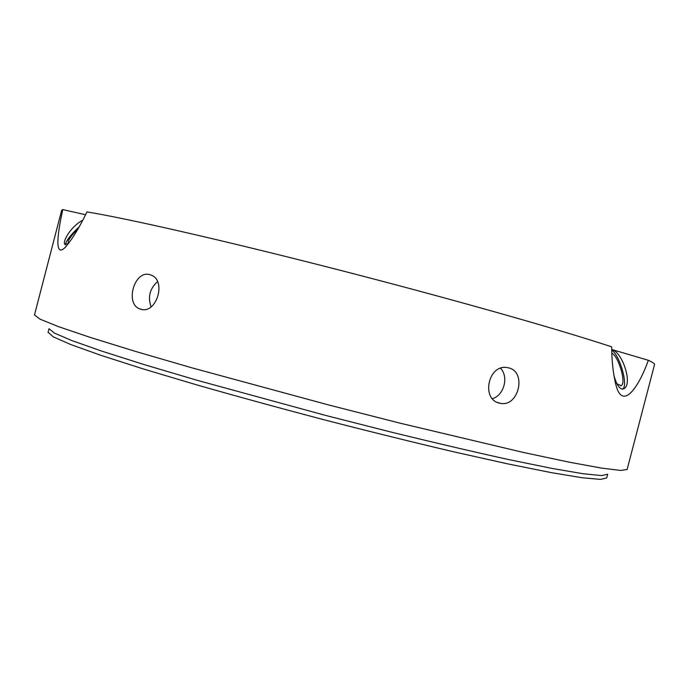 <?xml version="1.0" encoding="UTF-8"?>
<svg xmlns="http://www.w3.org/2000/svg" width="689" height="689" viewBox="0 0 689 689"><rect width="100%" height="100%" fill="white"/><g stroke="black" fill="none" stroke-linecap="round" stroke-linejoin="round"><path stroke-width="1.03" d="M492.394 398.664C503.978 395.538 508.999 376.78 500.533 368.271M508.663 367.874C526.818 371.819 518.851 407.018 500.602 403.358L499.465 403.134C481.077 399.525 487.984 364.498 506.759 367.521L508.663 367.874M157.505 281.612C149.814 288.613 147.67 297.028 151.063 306.855M149.746 274.644L150.994 275.057C166.936 280.423 156.481 314.52 140.754 309.206L140.013 308.973C124.58 304.185 134.321 269.899 149.746 274.644M613.873 375.298C616.681 385.229 619.867 389.75 623.424 388.872C633.027 385.728 623.45 353.965 612.573 349.728L648.323 360.278C639.564 385.375 622.649 411.988 615.854 384.626C613.158 373.619 611.763 361.019 611.677 346.834C559.408 329.531 449.555 298.354 336.465 269.33C223.331 240.28 126.276 218.284 86.96 211.911C78.959 228.481 71.432 240.573 64.378 248.195C53.975 257.221 58.091 230.729 62.785 209.594L85.539 214.735M617.068 383.902L621.09 385.642C626.62 383.807 618.765 356.368 611.858 353.216M611.754 350.176C620.031 355.403 628.626 386.391 622.486 389.121M611.729 349.461L612.573 349.728M34.484 314.951L40.091 319.196L58.479 326.638L90.354 337.446L135.492 351.416L192.42 367.978L329.006 405.054L399.835 423.115L523.382 452.449L569.123 462.155L601.669 468.124L620.772 470.449L627.128 469.459L654.516 364.627C654.869 363.818 652.802 362.371 648.323 360.278M61.657 210.334L62.785 209.594M68.952 242.976L68.228 242.631C67.755 240.694 70.467 236.637 76.384 230.462L77.943 228.929M65.446 244.828C65.739 241.262 70.295 235.268 79.106 226.862M68.512 243.561L64.809 244.388C62.26 241.512 70.976 226.319 82.689 220.256M48.101 332.227L53.286 336.861L70.605 344.483L100.663 355.248L143.166 368.899L196.692 384.867C237.085 396.416 279.837 408.129 324.967 420.023C370.148 431.65 413.081 442.26 453.793 451.838L507.957 463.921L551.269 472.628L582.231 477.753L600.532 479.406L606.733 477.908L607.664 474.359M48.058 332.382L49.005 328.722L54.31 333.045L71.699 340.512L101.8 351.132L144.337 364.653L197.881 380.509L326.138 415.562L392.652 432.468C435.655 442.975 474.437 452.036 508.999 459.641L552.277 468.477L583.221 473.756L601.497 475.574L607.689 474.247M497.449 402.445L500.584 403.358M142.184 309.49L140.022 308.973M615.044 381.439L615.854 384.626M620.574 385.806L621.09 385.642M623.424 388.88L622.305 389.225M34.45 315.08L61.691 210.205M66.359 246.18L64.378 248.195"/></g></svg>
